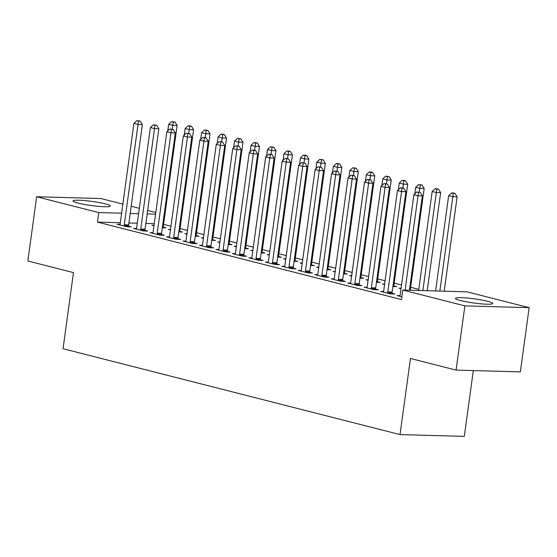 <?xml version="1.0" encoding="UTF-8"?>
<svg xmlns="http://www.w3.org/2000/svg" width="557" height="557" viewBox="0 0 557 557"><rect width="100%" height="100%" fill="white"/><g stroke="black" fill="none" stroke-linecap="round" stroke-linejoin="round"><path stroke-width="0.84" d="M460.569 300.557A18.847 2.096 -172.2 0 1 455.445 298.378A18.847 2.096 -172.2 0 1 467.337 298.044A18.847 2.096 -172.2 0 1 487.667 301.309A18.847 2.096 -172.2 0 1 492.785 303.488A18.847 2.096 -172.2 0 1 480.9 303.823A18.847 2.096 -172.2 0 1 460.569 300.557M78.126 203.103A18.847 2.096 -172.2 0 1 73.009 200.924A18.847 2.096 -172.2 0 1 84.894 200.597A18.847 2.096 -172.2 0 1 105.231 203.862A18.847 2.096 -172.2 0 1 110.349 206.041A18.847 2.096 -172.2 0 1 98.464 206.368A18.847 2.096 -172.2 0 1 78.126 203.103M418.773 289.382L410.634 287.308M401.541 284.989L394.161 283.109M385.075 280.791L377.695 278.911M368.602 276.599L361.221 274.719M352.135 272.401L344.755 270.521M335.662 268.202L328.282 266.323M319.189 264.004L311.809 262.124M302.723 259.813L295.342 257.926M286.249 255.614L278.869 253.734M269.783 251.416L262.403 249.536M253.31 247.217L245.929 245.338M236.843 243.019L229.463 241.139M220.37 238.828L212.99 236.948M203.904 234.629L196.517 232.749M187.43 230.431L180.05 228.551M170.957 226.233L163.577 224.353M467.058 291.84L529.15 307.659L464.872 305.877L402.781 290.051L467.058 291.84M464.872 305.877L456.079 370.099L520.349 371.888L529.15 307.659M473.318 370.579L464.301 436.382L400.023 434.592L63.045 348.724L73.475 272.61L27.85 260.982L36.651 196.753L100.921 198.543L122.853 204.127M131.18 206.25L139.32 208.325M147.654 210.449L155.793 212.523M383.557 291.478L380.64 291.395L390.52 293.915L394.864 294.033L392.198 293.358M384.629 284.028L382.443 283.966L384.567 284.509M394.001 285.929L396.668 286.604L392.915 286.5M350.618 283.081L347.7 283.005L357.58 285.518L361.925 285.644L359.258 284.961M351.69 275.638L349.504 275.576L351.62 276.119M361.061 277.532L363.728 278.215L359.968 278.11M317.671 274.692L314.754 274.608L324.64 277.128L328.985 277.247L326.318 276.571M318.75 267.242L316.557 267.179L318.681 267.722M328.122 269.142L330.788 269.818L327.029 269.713M284.731 266.295L281.814 266.218L291.701 268.732L296.039 268.857L293.372 268.175M285.811 258.845L283.617 258.789L285.741 259.325M295.182 260.746L297.842 261.428L294.089 261.324M251.792 257.905L248.875 257.821L258.761 260.342L263.099 260.46L260.432 259.785M252.871 250.455L250.678 250.392L252.801 250.935M262.236 252.356L264.902 253.031L261.149 252.927M218.852 249.508L215.935 249.432L225.815 251.945L230.159 252.07L227.493 251.388M219.924 242.058L217.738 242.003L219.862 242.539M229.296 243.959L231.963 244.641L228.21 244.537M185.913 241.118L182.995 241.035L192.875 243.555L197.22 243.674L194.553 242.991M186.985 233.668L184.799 233.606L186.922 234.149M196.356 235.569L199.023 236.245L195.27 236.14M152.973 232.722L150.056 232.638L159.936 235.158L164.28 235.277L161.614 234.601M154.045 225.272L151.859 225.216L153.983 225.752M163.417 227.172L166.083 227.855L162.331 227.75M120.034 224.332L117.116 224.248L126.996 226.769L131.341 226.887L128.674 226.205M154.268 223.67L145.871 223.441M137.287 223.197L128.89 222.967M120.305 222.73L97.44 222.09L401.479 299.569L402.781 290.051M136.5 228.523L133.583 228.447L143.469 230.96L147.807 231.085L145.14 230.403M170.519 229.47L168.325 229.407L170.449 229.95M179.89 231.371L182.557 232.046L178.797 231.942M169.439 236.92L166.522 236.836L176.409 239.357L180.747 239.475L178.087 238.8M203.458 237.867L201.272 237.804L203.389 238.347M212.83 239.761L215.496 240.443L211.737 240.339M202.379 245.31L199.462 245.233L209.348 247.747L213.693 247.872L211.026 247.19M236.398 246.257L234.212 246.194L236.335 246.737M245.769 248.157L248.436 248.833L244.676 248.728M235.326 253.707L232.408 253.623L242.288 256.143L246.633 256.262L243.966 255.586M269.337 254.653L267.151 254.591L269.275 255.134M278.709 256.547L281.376 257.23L277.623 257.125M268.265 262.096L265.348 262.02L275.228 264.54L279.572 264.659L276.906 263.976M302.277 263.043L300.091 262.988L302.214 263.524M311.648 264.944L314.315 265.626L310.562 265.522M301.205 270.493L298.287 270.41L308.167 272.93L312.512 273.048L309.845 272.373M335.217 271.44L333.03 271.377L335.154 271.92M344.588 273.334L347.255 274.016L343.502 273.912M334.144 278.89L331.227 278.806L341.107 281.327L345.451 281.445L342.785 280.763M368.156 279.83L365.97 279.774L368.093 280.31M377.528 281.731L380.194 282.413L376.441 282.308M367.084 287.28L364.167 287.203L374.046 289.717L378.391 289.842L375.724 289.16M401.103 288.227L398.909 288.164L401.033 288.707M410.467 290.127L411.087 290.281M400.023 295.676L397.106 295.593L401.855 296.804M97.44 222.09L98.742 212.579L36.651 196.753M456.079 370.099L410.453 358.471L400.023 434.592M155.57 214.16L147.18 213.923M138.589 213.686L130.199 213.449M121.607 213.213L98.742 212.579M124.281 224.791L128.625 224.917L142.376 124.531L138.032 124.413L124.281 224.791A2.416 1.678 -88.4 0 0 124.281 225.71L124.329 226.086M138.526 121.043L140.26 121.092L136.876 120.618L138.526 121.043L138.032 124.413L133.917 123.362L120.166 223.747A2.416 1.678 -88.4 0 1 119.922 224.603L119.783 224.924M128.625 224.917A2.416 1.678 -88.4 0 0 128.625 225.836L128.751 226.817M142.376 124.531L140.26 121.092M136.876 120.618L133.917 123.362M163.5 227.778L163.368 226.796A2.416 1.678 91.6 0 1 163.368 225.877L177.119 125.499L172.781 125.381L168.66 124.329L167.754 130.923M172.252 129.238L173.269 122.004L175.009 122.053L171.626 121.586L173.269 122.004M168.66 124.329L171.626 121.586M175.009 122.053L177.119 125.499M140.754 228.99L145.099 229.115L158.849 128.73L154.505 128.611L140.754 228.99A2.416 1.678 -88.4 0 0 140.754 229.909L140.803 230.285M154.992 125.241L156.733 125.283L153.349 124.817L154.992 125.241L154.505 128.611L150.39 127.56L136.639 227.938A2.416 1.678 -88.4 0 1 136.395 228.802L136.249 229.122M145.099 229.115A2.416 1.678 -88.4 0 0 145.092 230.027L145.224 231.009M158.849 128.73L156.733 125.283M153.349 124.817L150.39 127.56M157.227 233.188L161.565 233.306L175.316 132.928L170.971 132.803L157.227 233.188A2.416 1.678 -88.4 0 0 157.22 234.107L157.269 234.483M171.465 129.433L173.206 129.482L169.815 129.015L171.465 129.433L170.971 132.803L166.856 131.758L153.105 232.137A2.416 1.678 -88.4 0 1 152.869 232.993L152.722 233.32M161.565 233.306A2.416 1.678 -88.4 0 0 161.565 234.225L161.697 235.207M175.316 132.928L173.206 129.482M169.815 129.015L166.856 131.758M179.967 231.977L179.841 230.995A2.416 1.678 91.6 0 1 179.841 230.076L193.592 129.697L189.248 129.572L185.133 128.528L184.228 135.121M188.719 133.436L189.742 126.202L191.476 126.251L189.833 125.833L188.092 125.785L189.742 126.202M185.133 128.528L188.092 125.785M191.476 126.251L193.592 129.697M196.44 236.175L196.308 235.193A2.416 1.678 91.6 0 1 196.308 234.274L210.059 133.889L205.721 133.771L201.599 132.719L200.701 139.32M205.192 137.635L206.208 130.401L207.949 130.449L204.565 129.983L206.208 130.401M201.599 132.719L204.565 129.983M207.949 130.449L210.059 133.889M173.693 237.386L178.038 237.505L191.789 137.126L187.444 137.001L173.693 237.386A2.416 1.678 -88.4 0 0 173.693 238.305L173.742 238.675M187.939 133.631L189.672 133.68L186.289 133.214L187.939 133.631L187.444 137.001L183.33 135.957L169.579 236.335A2.416 1.678 -88.4 0 1 169.335 237.191L169.189 237.519M178.038 237.505A2.416 1.678 -88.4 0 0 178.031 238.424L178.163 239.406M191.789 137.126L189.672 133.68M186.289 133.214L183.33 135.957M190.167 241.578L194.504 241.703L208.255 141.318L203.918 141.2L190.167 241.578A2.416 1.678 -88.4 0 0 190.16 242.497L190.209 242.873M204.405 137.83L206.146 137.878L202.762 137.412L204.405 137.83L203.918 141.2L199.796 140.148L186.045 240.533A2.416 1.678 -88.4 0 1 185.808 241.39L185.662 241.717M194.504 241.703A2.416 1.678 -88.4 0 0 194.504 242.622L194.637 243.604M208.255 141.318L206.146 137.878M202.762 137.412L199.796 140.148M212.906 240.373L212.781 239.392A2.416 1.678 91.6 0 1 212.781 238.473L226.532 138.087L222.187 137.969L218.072 136.918L217.167 143.511M221.658 141.833L222.682 134.599L224.415 134.648L222.772 134.223L221.032 134.174L222.682 134.599M218.072 136.918L221.032 134.174M224.415 134.648L226.532 138.087M229.38 244.565L229.247 243.583A2.416 1.678 91.6 0 1 229.254 242.664L243.005 142.286L238.661 142.167L234.539 141.116L233.641 147.709M238.131 146.025L239.148 138.797L240.889 138.839L237.505 138.373L239.148 138.797M234.539 141.116L237.505 138.373M240.889 138.839L243.005 142.286M206.633 245.776L210.978 245.902L224.729 145.516L220.384 145.398L206.633 245.776A2.416 1.678 -88.4 0 0 206.633 246.695L206.682 247.071M220.878 142.028L222.612 142.077L219.228 141.603L220.878 142.028L220.384 145.398L216.269 144.347L202.518 244.732A2.416 1.678 -88.4 0 1 202.275 245.588L202.128 245.909M210.978 245.902A2.416 1.678 -88.4 0 0 210.978 246.821L211.103 247.795M224.729 145.516L222.612 142.077M219.228 141.603L216.269 144.347M245.846 248.763L245.721 247.781A2.416 1.678 91.6 0 1 245.721 246.862L259.471 146.484L255.127 146.359L251.012 145.314L250.107 151.908M254.598 150.223L255.621 142.989L257.355 143.038L255.712 142.62L253.971 142.571L255.621 142.989M251.012 145.314L253.971 142.571M257.355 143.038L259.471 146.484M223.106 249.975L227.451 250.093L241.195 149.715L236.857 149.596L223.106 249.975A2.416 1.678 -88.4 0 0 223.099 250.894L223.148 251.27M237.345 146.219L239.085 146.268L235.702 145.802L237.345 146.219L236.857 149.596L232.735 148.545L218.985 248.923A2.416 1.678 -88.4 0 1 218.748 249.787L218.602 250.107M227.451 250.093A2.416 1.678 -88.4 0 0 227.444 251.012L227.576 251.994M241.195 149.715L239.085 146.268M235.702 145.802L232.735 148.545M262.319 252.962L262.187 251.98A2.416 1.678 91.6 0 1 262.194 251.061L275.945 150.682L271.6 150.557L267.478 149.513L266.58 156.106M271.071 154.421L272.088 147.187L273.828 147.236L270.444 146.77L272.088 147.187M267.478 149.513L270.444 146.77M273.828 147.236L275.945 150.682M239.573 254.173L243.917 254.291L257.668 153.913L253.324 153.788L239.573 254.173A2.416 1.678 -88.4 0 0 239.573 255.092L239.621 255.461M253.818 150.418L255.552 150.467L252.168 150L253.818 150.418L253.324 153.788L249.209 152.743L235.458 253.122A2.416 1.678 -88.4 0 1 235.214 253.978L235.075 254.305M243.917 254.291A2.416 1.678 -88.4 0 0 243.917 255.21L244.043 256.192M257.668 153.913L255.552 150.467M252.168 150L249.209 152.743M256.046 258.371L260.391 258.49L274.141 158.104L269.797 157.986L256.046 258.371A2.416 1.678 -88.4 0 0 256.046 259.284L256.095 259.659M270.284 154.616L272.025 154.665L268.641 154.198L270.284 154.616L269.797 157.986L265.675 156.935L251.924 257.32A2.416 1.678 -88.4 0 1 251.687 258.176L251.541 258.504M260.391 258.49A2.416 1.678 -88.4 0 0 260.384 259.409L260.516 260.391M274.141 158.104L272.025 154.665M268.641 154.198L265.675 156.935M272.512 262.563L276.857 262.688L290.608 162.303L286.263 162.184L272.512 262.563A2.416 1.678 -88.4 0 0 272.512 263.482L272.561 263.858M286.758 158.815L288.491 158.863L285.107 158.39L286.758 158.815L286.263 162.184L282.148 161.133L268.397 261.518A2.416 1.678 -88.4 0 1 268.154 262.375L268.014 262.695M276.857 262.688A2.416 1.678 -88.4 0 0 276.857 263.607L276.982 264.589M290.608 162.303L288.491 158.863M285.107 158.39L282.148 161.133M288.986 266.761L293.33 266.88L307.081 166.501L302.736 166.383L288.986 266.761A2.416 1.678 -88.4 0 0 288.986 267.68L289.034 268.056M303.224 163.013L304.964 163.055L301.581 162.588L303.224 163.013L302.736 166.383L298.622 165.332L284.871 265.71A2.416 1.678 -88.4 0 1 284.627 266.573L284.481 266.894M293.33 266.88A2.416 1.678 -88.4 0 0 293.323 267.799L293.455 268.78M307.081 166.501L304.964 163.055M301.581 162.588L298.622 165.332M305.459 270.96L309.796 271.078L323.547 170.7L319.203 170.574L305.459 270.96A2.416 1.678 -88.4 0 0 305.452 271.879L305.501 272.248M319.697 167.204L321.438 167.253L318.047 166.787L319.697 167.204L319.203 170.574L315.088 169.53L301.337 269.908A2.416 1.678 -88.4 0 1 301.1 270.765L300.954 271.092M309.796 271.078A2.416 1.678 -88.4 0 0 309.796 271.997L309.929 272.979M323.547 170.7L321.438 167.253M318.047 166.787L315.088 169.53M321.925 275.158L326.27 275.276L340.021 174.898L335.676 174.773L321.925 275.158A2.416 1.678 -88.4 0 0 321.925 276.077L321.974 276.446M336.17 171.403L337.904 171.452L334.52 170.985L336.17 171.403L335.676 174.773L331.561 173.728L317.81 274.107A2.416 1.678 -88.4 0 1 317.567 274.963L317.42 275.29M326.27 275.276A2.416 1.678 -88.4 0 0 326.27 276.195L326.395 277.177M340.021 174.898L337.904 171.452M334.52 170.985L331.561 173.728M338.398 279.349L342.736 279.475L356.487 179.089L352.149 178.971L338.398 279.349A2.416 1.678 -88.4 0 0 338.391 280.268L338.44 280.644M352.637 175.601L354.377 175.65L350.994 175.183L352.637 175.601L352.149 178.971L348.028 177.92L334.277 278.305A2.416 1.678 -88.4 0 1 334.04 279.161L333.894 279.489M342.736 279.475A2.416 1.678 -88.4 0 0 342.736 280.394L342.868 281.376M356.487 179.089L354.377 175.65M350.994 175.183L348.028 177.92M278.792 257.16L278.66 256.178A2.416 1.678 91.6 0 1 278.66 255.259L292.411 154.874L288.066 154.755L283.952 153.704L283.047 160.305M287.537 158.62L288.561 151.386L290.301 151.434L288.651 151.017L286.911 150.968L288.561 151.386M283.952 153.704L286.911 150.968M290.301 151.434L292.411 154.874M295.259 261.351L295.126 260.37A2.416 1.678 91.6 0 1 295.133 259.458L308.884 159.072L304.54 158.954L300.425 157.903L299.52 164.496M304.011 162.818L305.034 155.584L306.768 155.633L305.125 155.208L303.384 155.159L305.034 155.584M300.425 157.903L303.384 155.159M306.768 155.633L308.884 159.072M311.732 265.55L311.6 264.568A2.416 1.678 91.6 0 1 311.6 263.649L325.351 163.271L321.013 163.152L316.891 162.101L315.986 168.694M320.484 167.009L321.5 159.775L323.241 159.824L319.857 159.358L321.5 159.775M316.891 162.101L319.857 159.358M323.241 159.824L325.351 163.271M328.198 269.748L328.073 268.766A2.416 1.678 91.6 0 1 328.073 267.847L341.824 167.469L337.479 167.344L333.365 166.299L332.459 172.893M336.95 171.208L337.974 163.974L339.707 164.023L338.064 163.605L336.324 163.556L337.974 163.974M333.365 166.299L336.324 163.556M339.707 164.023L341.824 167.469M344.672 273.947L344.539 272.965A2.416 1.678 91.6 0 1 344.546 272.046L358.29 171.66L353.953 171.542L349.831 170.491L348.933 177.091M353.423 175.406L354.44 168.172L356.181 168.221L352.797 167.754L354.44 168.172M349.831 170.491L352.797 167.754M356.181 168.221L358.29 171.66M361.138 278.145L361.013 277.163A2.416 1.678 91.6 0 1 361.013 276.244L374.764 175.859L370.419 175.74L366.304 174.689L365.399 181.283M369.89 179.605L370.913 172.371L372.647 172.419L371.004 171.995L369.263 171.946L370.913 172.371M366.304 174.689L369.263 171.946M372.647 172.419L374.764 175.859M377.611 282.336L377.479 281.355A2.416 1.678 91.6 0 1 377.486 280.436L391.237 180.057L386.892 179.939L382.77 178.888L381.872 185.481M386.363 183.796L387.38 176.569L389.12 176.611L385.736 176.144L387.38 176.569M382.77 178.888L385.736 176.144M389.12 176.611L391.237 180.057M354.865 283.548L359.209 283.673L372.96 183.288L368.616 183.169L354.865 283.548A2.416 1.678 -88.4 0 0 354.865 284.467L354.913 284.843M369.11 179.8L370.844 179.848L367.46 179.375L369.11 179.8L368.616 183.169L364.501 182.118L350.75 282.503A2.416 1.678 -88.4 0 1 350.506 283.36L350.36 283.68M359.209 283.673A2.416 1.678 -88.4 0 0 359.209 284.585L359.335 285.567M372.96 183.288L370.844 179.848M367.46 179.375L364.501 182.118M394.078 286.535L393.952 285.553A2.416 1.678 91.6 0 1 393.952 284.634L407.703 184.256L403.359 184.13L399.244 183.086L398.339 189.679M402.829 187.994L403.853 180.76L405.587 180.809L403.943 180.391L402.203 180.343L403.853 180.76M399.244 183.086L402.203 180.343M405.587 180.809L407.703 184.256M371.338 287.746L375.683 287.865L389.434 187.486L385.089 187.368L371.338 287.746A2.416 1.678 -88.4 0 0 371.331 288.665L371.387 289.041M385.576 183.991L387.317 184.04L383.933 183.573L385.576 183.991L385.089 187.368L380.967 186.317L367.216 286.695A2.416 1.678 -88.4 0 1 366.979 287.558L366.833 287.878M375.683 287.865A2.416 1.678 -88.4 0 0 375.676 288.784L375.808 289.765M389.434 187.486L387.317 184.04M383.933 183.573L380.967 186.317M410.488 290.267L410.418 289.751A2.416 1.678 91.6 0 1 410.425 288.832L424.176 188.454L419.832 188.329L415.717 187.284L414.812 193.878M419.303 192.193L420.319 184.959L422.06 185.008L418.676 184.541L420.319 184.959M415.717 187.284L418.676 184.541M422.06 185.008L424.176 188.454M387.804 291.945L392.149 292.063L405.9 191.685L401.555 191.559L387.804 291.945A2.416 1.678 -88.4 0 0 387.804 292.864L387.853 293.233M402.05 188.189L403.783 188.238L400.399 187.772L402.05 188.189L401.555 191.559L397.44 190.515L383.689 290.893A2.416 1.678 -88.4 0 1 383.446 291.75L383.307 292.077M392.149 292.063A2.416 1.678 -88.4 0 0 392.149 292.982L392.274 293.964M405.9 191.685L403.783 188.238M400.399 187.772L397.44 190.515M427.212 290.733L440.643 192.645L436.298 192.527L432.183 191.476L418.62 290.489M422.867 290.608L436.792 189.157L438.533 189.206L436.883 188.781L435.142 188.739L436.792 189.157M432.183 191.476L435.142 188.739M438.533 189.206L440.643 192.645M409.444 290.239L422.373 195.876L418.029 195.758L405.099 290.113M418.516 192.388L420.257 192.437L416.873 191.97L418.516 192.388L418.029 195.758L413.907 194.706L400.163 295.092A2.416 1.678 -88.4 0 1 399.919 295.948L399.773 296.275M422.373 195.876L420.257 192.437M416.873 191.97L413.907 194.706M444.187 291.2L457.116 196.844L452.771 196.725L448.657 195.674L435.602 290.963M439.849 291.081L453.266 193.356L454.999 193.404L453.356 192.98L451.616 192.931L453.266 193.356M448.657 195.674L451.616 192.931M454.999 193.404L457.116 196.844M124.281 225.71L128.625 225.836M163.368 226.796L162.463 226.776M163.368 225.877L162.588 225.857M140.754 229.909L145.092 230.027M157.22 234.107L161.565 234.225M179.841 230.995L178.929 230.967M179.841 230.076L179.055 230.055M196.308 235.193L195.403 235.165M196.308 234.274L195.528 234.253M173.693 238.305L178.031 238.424M190.16 242.497L194.504 242.622M212.781 239.392L211.876 239.364M212.781 238.473L212.001 238.452M229.247 243.583L228.342 243.562M229.254 242.664L228.467 242.643M206.633 246.695L210.978 246.821M245.721 247.781L244.815 247.761M245.721 246.862L244.941 246.842M223.099 250.894L227.444 251.012M262.187 251.98L261.282 251.952M262.194 251.061L261.407 251.04M239.573 255.092L243.917 255.21M256.046 259.284L260.384 259.409M272.512 263.482L276.857 263.607M288.986 267.68L293.323 267.799M305.452 271.879L309.796 271.997M321.925 276.077L326.27 276.195M338.391 280.268L342.736 280.394M278.66 256.178L277.755 256.15M278.66 255.259L277.88 255.238M295.126 260.37L294.221 260.349M295.133 259.458L294.347 259.43M311.6 264.568L310.695 264.547M311.6 263.649L310.82 263.628M328.073 268.766L327.161 268.739M328.073 267.847L327.286 267.826M344.539 272.965L343.634 272.937M344.546 272.046L343.76 272.025M361.013 277.163L360.107 277.135M361.013 276.244L360.233 276.223M377.479 281.355L376.574 281.334M377.486 280.436L376.699 280.415M354.865 284.467L359.209 284.585M393.952 285.553L393.047 285.532M393.952 284.634L393.172 284.613M371.331 288.665L375.676 288.784M410.418 289.751L409.513 289.724M410.425 288.832L409.639 288.811M387.804 292.864L392.149 292.982"/></g></svg>
